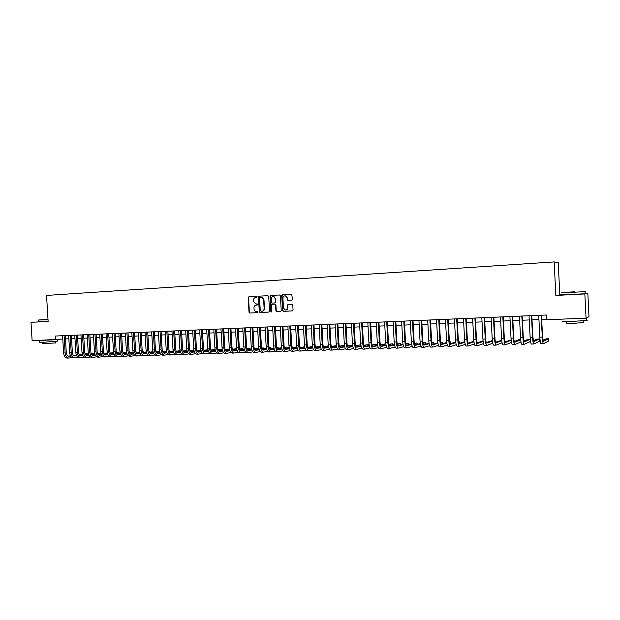 <?xml version="1.0" encoding="UTF-8"?>
<svg xmlns="http://www.w3.org/2000/svg" width="620" height="620" viewBox="0 0 620 620"><rect width="100%" height="100%" fill="white"/><g stroke="black" fill="none" stroke-linecap="round" stroke-linejoin="round"><path stroke-width="0.93" d="M257.238 296.864L256.688 296.321L248.876 296.779L248.194 297.631L249.015 312.263L249.775 313.038L257.61 312.643L258.098 312.046L257.571 311.496L256.409 311.558C255.029 311.403 254.239 310.574 254.029 309.062L253.96 307.846C254.014 306.257 254.75 305.342 256.169 305.11L257.664 304.451L257.192 303.916L255.766 303.955L253.596 301.49L253.534 300.266C253.58 298.677 254.316 297.763 255.742 297.522L257.238 296.864M291.741 300.142L292.454 299.274L291.733 294.345L282.433 294.818L281.72 295.686L282.55 310.558L283.309 311.349L292.338 310.899L293.058 310.031L292.772 304.963L292.136 304.18L288.106 304.381L287.393 305.249L287.533 307.753C287.463 309.194 286.773 309.961 285.456 310.07L283.472 307.962L282.922 298.166C283.084 296.438 283.96 295.694 285.549 295.934L286.99 297.933L287.672 300.336L291.741 300.142L287.889 300.359M256.765 296.321L249.24 296.763L248.55 297.615L249.379 312.232L249.775 313.038L257.711 312.627M561.728 294.733L555.846 295.43L584.846 293.942L586.047 318.153L589 316.735L587.837 293.392L585.133 293.531M555.846 295.43L554.156 261.919L46.547 295.43L48.12 321.447L31 322.322L32.124 340.713L62.775 339.047M586.047 318.153L546.639 319.757L546.398 314.999L55.358 336.032L55.583 339.76M268.708 296.438L267.918 295.663L259.144 296.174L258.455 297.034L259.284 311.736L260.036 312.519L268.84 312.077L269.537 311.217L268.708 296.438M268.003 295.663L259.501 296.159L258.811 297.019L259.633 311.713L260.036 312.519L268.964 312.062M270.723 295.5L279.597 294.981L280.395 295.763L281.232 310.628L280.519 311.488L276.675 311.682L275.916 310.899L275.575 304.885L274.776 304.102L272.265 304.242L271.56 305.102L271.909 311.349L271.397 311.945L270.863 311.403L270.018 296.368L270.723 295.5L279.682 294.981M559.829 294.833L558.202 262.508L554.156 261.919M48.12 321.369L31 322.322M584.846 293.942L587.837 293.392M65.456 338.938L68.859 338.799M71.54 338.69L74.981 338.551M77.671 338.442L81.15 338.295M83.84 338.187L87.358 338.04M90.047 337.931L93.605 337.784M96.302 337.675L99.905 337.528M102.602 337.42L106.245 337.272M108.942 337.156L112.623 337.009M115.328 336.9L119.056 336.745M121.76 336.637L125.527 336.482M128.239 336.365L132.044 336.211M134.757 336.102L138.609 335.939M141.321 335.831L145.227 335.676M147.94 335.56L151.885 335.397M154.597 335.288L158.588 335.126M161.308 335.017L165.346 334.846M168.067 334.738L172.151 334.567M174.871 334.459L179.002 334.288M181.73 334.18L185.907 334.01M188.635 333.893L192.859 333.723M195.587 333.606L199.865 333.436M202.593 333.32L206.917 333.142M209.653 333.033L214.024 332.855M216.76 332.738L221.185 332.56M223.921 332.452L228.4 332.266M231.136 332.149L235.662 331.971M238.406 331.855L242.986 331.669M245.729 331.553L250.364 331.367M253.107 331.251L257.796 331.065M260.54 330.948L265.283 330.755M268.026 330.646L272.831 330.445M275.575 330.336L280.426 330.135M283.177 330.018L288.091 329.817M290.842 329.708L295.81 329.507M298.561 329.39L303.591 329.189M306.342 329.073L311.426 328.863M314.185 328.755L319.331 328.538M322.082 328.429L327.29 328.213M330.042 328.104L335.319 327.887M338.071 327.771L343.403 327.554M346.162 327.445L351.555 327.221M354.307 327.112L359.771 326.887M362.529 326.771L368.048 326.546M370.806 326.43L376.402 326.205M379.153 326.089L384.811 325.856M387.57 325.748L393.297 325.508M396.056 325.399L401.845 325.159M404.604 325.05L410.463 324.81M413.222 324.694L419.159 324.454M421.918 324.338L427.916 324.089M430.675 323.981L436.751 323.733M439.51 323.617L445.656 323.369M448.415 323.253L454.638 322.997M457.397 322.888L463.698 322.625M466.449 322.516L472.828 322.253M475.579 322.144L482.035 321.881M484.786 321.764L491.319 321.493M494.07 321.385L500.681 321.113M503.432 320.997L510.128 320.726M512.88 320.61L519.645 320.339M522.404 320.222L529.255 319.943M532.007 319.827L538.943 319.548M541.694 319.432L546.607 319.23M62.419 335.73L62.62 339.055M256.169 305.11L257.238 305.048M260.028 297.274L259.54 297.879L260.268 310.791L261.896 311.279C263.322 311.046 264.066 310.132 264.12 308.535L263.624 299.692L261.663 297.251L260.028 297.274M262.02 311.271L262.245 311.248C263.671 311.023 264.415 310.108 264.469 308.512L264.12 308.535M261.097 297.213L262.02 297.236L263.973 299.677L264.469 308.512M280.643 311.472L276.714 311.682M272.265 304.242L275.249 304.087L275.916 304.862L276.257 310.868L277.055 311.651M271.064 295.484L270.367 296.352L271.606 311.899M275.226 298.646L273.668 296.616C272.165 296.476 271.343 297.228 271.211 298.871L271.405 302.304L272.064 303.079L274.714 302.947L275.42 302.087L275.567 298.631L274.009 296.6L273.288 296.554M274.714 302.947L275.42 302.087M275.567 298.631L275.76 302.064M285.022 295.833L285.882 295.918L287.324 297.918L287.409 299.553L288.215 300.336M285.851 310.047C287.13 309.907 287.804 309.132 287.866 307.729L287.533 307.753M288.362 304.366L287.726 305.226L287.866 307.729M291.501 294.291L282.767 294.802L282.061 295.67L282.89 310.535L283.65 311.317L292.462 310.876M68.65 358.035L67.27 358.081C65.224 357.903 63.999 356.198 63.612 352.958L62.573 335.722M72.083 357.601L68.781 358.035C66.735 357.856 65.519 356.151 65.131 352.912L64.093 335.66M65.255 335.606L66.294 352.764C66.549 354.927 67.363 356.066 68.727 356.182L70.556 355.95M73.617 355.554L76.407 355.19M79.267 354.818L82.359 354.423M85.126 354.059L88.412 353.632L85.064 353.927M68.169 356.113L70.478 355.81M73.478 355.423L76.353 355.051M79.182 354.687L82.32 354.284M48.004 319.494L38.51 319.998L48.004 319.525M48.019 319.75L38.479 320.029M57.776 341.07L42.834 342.325L39.657 342.224L39.556 340.55M52.94 339.869L39.494 340.411M55.358 342.914L42.307 343.759L42.222 342.349M48.786 340.031L43.602 340.248M574.399 291.803L561.867 292.539L574.399 291.803M584.923 291.594C586.047 291.555 586.086 291.578 585.04 291.663L561.604 292.834M573.841 291.88L567.595 292.245L573.841 291.88M586.458 320.137C587.481 320.199 587.481 320.308 586.474 320.455L573.554 321.323C564.665 321.625 561.17 321.563 563.061 321.152M585.513 318.176L562.844 319.099M583.273 322.493L573.996 323.369L566.424 323.214L566.339 321.517M585.14 293.671C586.156 293.647 586.156 293.678 585.148 293.756L561.736 294.895M578.499 318.463L569.757 318.82M586.776 317.804L586.163 318.099M74.718 357.856L73.331 357.895C71.3 357.717 70.083 356.004 69.696 352.757L68.657 335.466M78.182 357.415L74.85 357.849C72.819 357.67 71.61 355.958 71.223 352.71L70.184 335.397M71.339 335.35L72.377 352.563C72.633 354.733 73.439 355.872 74.795 355.996L76.671 355.748M79.732 355.353L82.569 354.981M85.421 354.609L88.567 354.198M91.326 353.842L94.527 353.423L91.264 353.702M74.245 355.919L76.601 355.609M79.593 355.221L82.507 354.841M85.335 354.469L88.52 354.059M94.55 353.857L94.527 353.423L94.651 353.849M80.832 357.67L79.43 357.709C77.415 357.531 76.214 355.81 75.818 352.555L74.78 335.203M84.328 357.221L80.964 357.663C78.949 357.484 77.748 355.764 77.361 352.501L76.314 335.133M77.469 335.087L78.507 352.362C78.763 354.531 79.561 355.678 80.91 355.803L82.832 355.554M85.885 355.151L88.769 354.772M91.621 354.392L94.806 353.974M97.565 353.617L100.502 353.229L97.51 353.47M80.352 355.725L82.755 355.407M85.746 355.02L88.714 354.625M91.535 354.26L94.767 353.834M100.525 353.671L100.502 353.229L100.618 353.663M85.731 357.515L85.576 357.523C83.576 357.345 82.375 355.617 81.987 352.346L80.949 334.94M90.512 357.027L87.118 357.476C85.118 357.298 83.925 355.57 83.537 352.3L82.491 334.87M83.638 334.823L84.677 352.152C84.932 354.338 85.731 355.485 87.064 355.609L89.032 355.353M92.078 354.95L95.015 354.562M97.859 354.183L101.099 353.749M103.85 353.385L106.516 353.036L103.796 353.245M86.506 355.531L88.962 355.206M91.946 354.81L94.953 354.415M97.774 354.036L101.052 353.601M106.539 353.485L106.516 353.036L106.632 353.478M91.915 357.322L91.768 357.337C89.776 357.159 88.582 355.423 88.203 352.144L87.156 334.668M96.743 356.826L93.318 357.291C91.334 357.112 90.148 355.376 89.76 352.09L88.714 334.606M89.846 334.552L90.884 351.951C91.148 354.136 91.938 355.291 93.264 355.415L95.278 355.151M98.324 354.741L101.3 354.346M104.144 353.966L107.431 353.524M110.182 353.16L112.569 352.834L110.127 353.012M92.706 355.338L95.209 355.004M98.185 354.601L101.246 354.198M104.059 353.819L107.384 353.377M112.592 353.299L112.569 352.834L112.677 353.292M98.146 357.135L97.991 357.151C96.015 356.965 94.837 355.229 94.449 351.935L93.403 334.405M103.013 356.632L99.557 357.104C97.588 356.919 96.41 355.183 96.023 351.881L94.976 334.335M96.1 334.288L97.146 351.742C97.402 353.935 98.185 355.097 99.502 355.221L101.572 354.942M104.602 354.539L107.632 354.129M110.476 353.741L113.809 353.292M116.56 352.927L118.66 352.64L116.498 352.772M98.944 355.136L101.494 354.795M104.47 354.392L107.578 353.974M110.391 353.594L113.762 353.144M118.691 353.113L118.66 352.64L118.769 353.098M104.416 356.95L104.269 356.965C102.308 356.779 101.13 355.035 100.75 351.726L99.704 334.134M109.329 356.43L105.842 356.911C103.881 356.733 102.711 354.981 102.331 351.679L101.285 334.064M102.401 334.017L103.439 351.532C103.695 353.733 104.478 354.904 105.788 355.028L107.903 354.741M110.933 354.33L114.01 353.912M116.847 353.524L120.226 353.067M122.977 352.687L124.798 352.439L122.923 352.54M105.23 354.942L107.826 354.586M110.794 354.183L113.948 353.757M116.761 353.377L120.187 352.912M124.822 352.92L124.798 352.439L124.899 352.912M110.732 356.756L110.585 356.771C108.64 356.585 107.469 354.834 107.09 351.517L106.043 333.862M115.692 356.237L112.166 356.725C110.228 356.539 109.066 354.787 108.678 351.463L107.632 333.793M108.74 333.746L109.787 351.323C110.042 353.532 110.817 354.702 112.112 354.826L114.274 354.531M117.304 354.121L120.427 353.687M123.264 353.299L126.689 352.827M129.441 352.454L130.967 352.245L129.386 352.3M111.553 354.741L114.204 354.377M117.165 353.974L120.373 353.532M123.178 353.144L126.65 352.672M130.998 352.733L130.967 352.245L131.068 352.726M117.087 356.562L116.94 356.578C115.01 356.392 113.855 354.632 113.475 351.308L112.422 333.591M122.093 356.035L118.536 356.531C116.614 356.345 115.459 354.586 115.08 351.253L114.026 333.521M115.126 333.475L116.173 351.106C116.428 353.33 117.195 354.501 118.482 354.625L120.699 354.322M123.713 353.904L126.891 353.47M129.727 353.075L133.199 352.594M135.951 352.214L137.191 352.044L135.904 352.083M117.924 354.539L120.621 354.167M123.582 353.757L126.837 353.307M129.642 352.92L133.16 352.431M137.214 352.54L137.191 352.044L137.276 352.532M123.489 356.368L123.349 356.384C121.435 356.198 120.28 354.431 119.9 351.091L118.854 333.312M128.542 355.826L124.953 356.337C123.047 356.151 121.9 354.384 121.52 351.036L120.466 333.242M121.559 333.196L122.605 350.897C122.853 353.121 123.62 354.299 124.899 354.431L127.162 354.113M130.177 353.695L133.401 353.245M136.237 352.85L139.763 352.354M142.507 351.974L143.445 351.842L142.468 351.873M124.333 354.338L127.092 353.95M130.045 353.54L133.346 353.082M136.152 352.687L139.717 352.191M143.476 352.346L143.445 351.842L143.53 352.338M129.936 356.175L129.797 356.19C127.898 356.004 126.759 354.229 126.379 350.881L125.325 333.033M135.036 355.624L131.417 356.144C129.518 355.95 128.379 354.183 128.007 350.827L126.953 332.963M128.03 332.917L129.084 350.68C129.332 352.92 130.092 354.097 131.355 354.221L133.68 353.904M136.687 353.478L139.957 353.012M142.786 352.617L146.367 352.113M149.11 351.726L149.745 351.633L149.087 351.656M130.797 354.129L133.602 353.733M136.547 353.322L139.903 352.85M142.708 352.454L146.32 351.943M149.776 352.152L149.745 351.633L149.823 352.144M136.431 355.981L136.292 355.996C134.408 355.803 133.277 354.028 132.897 350.664L131.843 332.754M141.577 355.415L137.919 355.942C136.043 355.756 134.912 353.974 134.532 350.61L133.478 332.684M134.555 332.638L135.602 350.463C135.858 352.71 136.609 353.896 137.865 354.02L140.236 353.687M143.236 353.26L146.568 352.788M149.389 352.385L153.016 351.865M137.299 353.927L140.159 353.516M143.096 353.098L146.506 352.617M149.304 352.222L152.977 351.695M156.124 351.959L156.093 351.431L156.162 351.951M142.972 355.779L142.833 355.795C140.965 355.601 139.841 353.819 139.461 350.447L138.407 332.475M148.165 355.206L144.475 355.748C142.608 355.554 141.492 353.772 141.112 350.393L140.058 332.405M141.12 332.359L142.174 350.246C142.422 352.501 143.166 353.687 144.413 353.819L146.839 353.47M149.831 353.044L153.218 352.555M156.031 352.152L159.712 351.618M143.856 353.718L146.762 353.299M149.699 352.881L153.156 352.385M155.953 351.982L159.673 351.447M149.559 355.586L149.42 355.601C147.568 355.407 146.452 353.609 146.08 350.222L145.018 332.196M154.799 354.997L151.071 355.547C149.226 355.353 148.11 353.563 147.738 350.168L146.677 332.119M147.738 332.08L148.785 350.029C149.033 352.284 149.776 353.478 151.009 353.609L153.489 353.253M156.48 352.819L159.913 352.323M162.727 351.912L166.462 351.37M150.451 353.509L153.411 353.082M156.341 352.656L159.859 352.144M162.649 351.742L166.424 351.191M156.186 355.384L156.046 355.399C154.217 355.198 153.109 353.408 152.737 350.006L151.675 331.909M161.479 354.787L157.713 355.345C155.883 355.151 154.783 353.353 154.411 349.951L153.349 331.832M154.395 331.793L155.45 349.804C155.698 352.075 156.434 353.276 157.65 353.4L160.185 353.036M163.168 352.594L166.664 352.083M169.469 351.672L173.259 351.122M157.093 353.299L160.115 352.858M163.037 352.431L166.602 351.904M169.392 351.501L173.22 350.935M162.866 355.183L162.727 355.198C160.913 354.997 159.821 353.191 159.449 349.781L158.387 331.623M168.206 354.57L164.409 355.144C162.595 354.95 161.502 353.144 161.13 349.726L160.069 331.545M161.107 331.506L162.161 349.579C162.409 351.858 163.138 353.059 164.347 353.191L166.935 352.811M169.911 352.369L173.453 351.85M176.266 351.431L180.102 350.866M163.781 353.082L166.858 352.633M169.779 352.199L173.399 351.664M176.181 351.253L180.064 350.68M169.593 354.973L169.454 354.989C167.656 354.795 166.571 352.981 166.199 349.556L165.137 331.328M174.987 354.361L171.143 354.942C169.353 354.741 168.268 352.927 167.896 349.502L166.834 331.258M167.865 331.212L168.919 349.354C169.167 351.641 169.888 352.85 171.081 352.981L173.732 352.594M176.7 352.144L180.296 351.61M183.101 351.183L187 350.602M186.961 350.432L183.024 351.005M170.523 352.873L173.654 352.4M176.568 351.966L180.242 351.416M176.367 354.772L176.235 354.787C174.453 354.586 173.375 352.772 173.003 349.331L171.942 331.041M181.807 354.136L177.932 354.733C176.158 354.539 175.088 352.718 174.716 349.277L173.654 330.964M174.669 330.925L175.724 349.13C175.972 351.424 176.684 352.64 177.87 352.772L180.575 352.369M183.536 351.92L187.194 351.362M189.991 350.943L193.944 350.339M193.913 350.207L189.914 350.75M177.312 352.656L180.498 352.175M183.404 351.734L187.139 351.176M183.195 354.562L183.055 354.578C181.296 354.377 180.226 352.555 179.862 349.106L178.792 330.747M188.681 353.919L184.775 354.531C183.016 354.33 181.947 352.501 181.583 349.052L180.521 330.669M181.52 330.631L182.582 348.905C182.823 351.207 183.536 352.423 184.706 352.555L187.472 352.137M190.425 351.687L194.138 351.122M196.935 350.688L200.934 350.075M200.919 349.982L196.858 350.502M184.148 352.439L187.395 351.943M190.293 351.501L194.083 350.92M190.061 354.361L189.929 354.377C188.185 354.167 187.132 352.338 186.767 348.874L185.698 330.452M195.61 353.702L191.658 354.322C189.922 354.121 188.868 352.284 188.495 348.82L187.434 330.375M188.426 330.336L189.488 348.673C189.728 350.982 190.433 352.207 191.596 352.346L194.417 351.912M197.362 351.455L201.128 350.866M203.926 350.44L207.987 349.812M207.971 349.75L203.848 350.238M191.03 352.222L194.339 351.711M197.23 351.261L201.074 350.672M196.99 354.152L196.858 354.167C195.13 353.958 194.083 352.121 193.719 348.649L192.65 330.15M202.585 353.478L198.594 354.113C196.873 353.904 195.827 352.067 195.463 348.587L194.401 330.08M195.377 330.034L196.439 348.44C196.687 350.765 197.377 351.99 198.532 352.129L201.407 351.679M204.352 351.215L208.181 350.618M210.963 350.184L215.086 349.533M215.078 349.525L210.893 349.982M197.966 351.997L201.329 351.478M204.22 351.021L208.119 350.416M215.218 350.153L211.257 350.781M203.957 353.935L203.833 353.95C202.12 353.749 201.089 351.904 200.725 348.417L199.656 329.856M209.614 353.253L205.584 353.904C203.879 353.695 202.849 351.85 202.484 348.355L201.415 329.778M202.383 329.731L203.445 348.208C203.693 350.54 204.375 351.772 205.514 351.904L208.46 351.447M211.389 350.982L215.272 350.362M218.062 349.92L221.976 349.3L217.984 349.719M204.956 351.78L208.374 351.238M222.014 349.951L221.976 349.3M210.986 353.726L210.854 353.741C209.165 353.532 208.142 351.679 207.778 348.184L206.708 329.553M216.69 353.02L212.621 353.687C210.94 353.478 209.917 351.625 209.552 348.122L208.483 329.476M209.444 329.429L210.506 347.975C210.746 350.315 211.428 351.548 212.552 351.687L215.551 351.207M218.48 350.742L222.425 350.106M225.207 349.657L228.827 349.076L225.138 349.447M211.994 351.555L215.473 350.998M218.356 350.533L222.371 349.889M228.858 349.742L228.827 349.076M218.062 353.516L217.93 353.524C216.264 353.322 215.249 351.455 214.892 347.944L213.815 329.243M223.82 352.796L219.713 353.478C218.046 353.268 217.031 351.401 216.674 347.882L215.605 329.166M216.551 329.127L217.62 347.743C217.853 350.083 218.535 351.323 219.643 351.463L222.704 350.974M225.626 350.494L229.633 349.843M232.407 349.393L235.716 348.858L232.337 349.184M219.085 351.331L222.626 350.757M225.494 350.285L229.571 349.626M235.755 349.533L235.716 348.858M225.184 353.299L225.06 353.315C223.409 353.106 222.41 351.23 222.053 347.704L220.976 328.941M231.004 352.563L226.85 353.26C225.207 353.044 224.208 351.176 223.851 347.649L222.774 328.863M223.712 328.825L224.781 347.502C225.021 349.858 225.688 351.098 226.781 351.246L229.912 350.734M232.826 350.254L236.887 349.579M239.661 349.122L242.66 348.634L239.591 348.905M226.222 351.098L229.826 350.509M232.694 350.037L236.832 349.362M242.699 349.331L242.66 348.634M232.368 353.082L232.244 353.098C230.617 352.881 229.617 351.005 229.261 347.471L228.191 328.631M238.243 352.331L234.042 353.044C232.422 352.827 231.431 350.951 231.074 347.409L230.004 328.553M230.927 328.515L231.996 347.262C232.237 349.626 232.895 350.874 233.972 351.021L237.165 350.486M240.072 350.006L244.195 349.316M246.969 348.851L249.651 348.409L246.899 348.626M233.422 350.874L237.088 350.261M239.948 349.788L244.141 349.083M249.69 349.122L249.651 348.409M239.599 352.865L239.475 352.873C237.871 352.664 236.887 350.781 236.53 347.231L235.46 328.321M245.528 352.09L241.296 352.819C239.692 352.61 238.715 350.726 238.359 347.169L237.282 328.244M238.196 328.205L239.266 347.022C239.498 349.393 240.157 350.649 241.226 350.788L244.474 350.246M247.38 349.757L251.565 349.045M254.332 348.579L256.688 348.176L254.262 348.347M240.669 350.641L244.396 350.013M247.248 349.533L251.511 348.812M256.726 348.905L256.688 348.176M246.884 352.64L246.768 352.656C245.179 352.439 244.21 350.548 243.854 346.983L242.776 328.003M252.875 351.85L248.597 352.602C247.016 352.385 246.047 350.494 245.69 346.921L244.621 327.926M245.52 327.887L246.59 346.781C246.822 349.161 247.465 350.416 248.527 350.563L251.844 349.998M254.735 349.502L258.982 348.773M261.749 348.3L263.779 347.952L261.679 348.06M247.969 350.409L251.767 349.757M254.611 349.269L258.935 348.533M263.818 348.696L263.779 347.952M254.223 352.416L254.107 352.431C252.542 352.214 251.581 350.323 251.232 346.743L250.154 327.693M260.276 351.61L255.952 352.377C254.394 352.16 253.433 350.261 253.084 346.681L252.007 327.608M252.898 327.569L253.968 346.534C254.2 348.921 254.835 350.192 255.882 350.331L259.269 349.75M262.151 349.246L266.461 348.494M269.219 348.014L270.925 347.719L269.158 347.774M255.324 350.168L259.183 349.502M262.028 349.006L266.406 348.246M270.963 348.487L270.925 347.719M261.625 352.199L261.508 352.214C259.958 351.99 259.013 350.091 258.664 346.495L257.587 327.368M267.731 351.37L263.361 352.152C261.826 351.935 260.88 350.029 260.532 346.433L259.454 327.29M260.33 327.252L261.4 346.286C261.632 348.68 262.26 349.959 263.291 350.099L266.74 349.494M269.623 348.99L274.001 348.215M276.752 347.727L278.117 347.487L276.698 347.533M262.733 349.936L266.662 349.246M269.499 348.742L273.947 347.96M278.163 348.269L278.117 347.487M269.072 351.974L268.956 351.982C267.437 351.765 266.499 349.851 266.151 346.247L265.073 327.05M275.249 351.122L270.832 351.928C269.312 351.711 268.382 349.796 268.034 346.185L266.957 326.972M267.817 326.934L268.894 346.038C269.127 348.448 269.747 349.719 270.754 349.866L274.28 349.238M277.148 348.727L281.589 347.928M284.34 347.433L285.363 347.254L284.301 347.285M270.204 349.696L274.195 348.983M277.024 348.479L281.534 347.673M285.409 348.06L285.363 347.254M276.582 351.742L276.466 351.757C274.97 351.54 274.048 349.618 273.699 345.999L272.622 326.724M282.813 350.874L278.357 351.703C276.861 351.478 275.939 349.556 275.598 345.929L274.513 326.647M275.365 326.608L276.442 345.79C276.667 348.2 277.279 349.486 278.279 349.634L281.868 348.983M284.735 348.463L289.238 347.642M291.989 347.138L292.663 347.014L291.966 347.037M277.729 349.455L281.79 348.719M284.611 348.208L289.191 347.371M292.702 347.843L292.663 347.014M284.146 351.517L284.03 351.532C282.557 351.308 281.651 349.378 281.302 345.743L280.224 326.399M290.447 350.618L285.936 351.47C284.464 351.246 283.557 349.316 283.216 345.681L282.131 326.322M282.968 326.283L284.045 345.534C284.27 347.96 284.875 349.246 285.859 349.393L289.517 348.719M292.377 348.192L296.949 347.347M285.308 349.207L289.439 348.448M292.252 347.928L296.895 347.076M300.057 347.634L300.01 346.781M291.764 351.284L291.656 351.3C290.207 351.075 289.308 349.137 288.966 345.487L287.882 326.074M298.127 350.362L293.57 351.246C292.129 351.013 291.229 349.076 290.888 345.425L289.803 325.988M290.633 325.957L291.71 345.278C291.935 347.712 292.531 349.006 293.5 349.161L297.228 348.456M300.072 347.921L304.714 347.045M292.95 348.967L297.143 348.176M299.956 347.649L304.668 346.766M299.445 351.052L299.336 351.067C297.91 350.843 297.026 348.897 296.685 345.231L295.601 325.74M305.877 350.106L301.266 351.013C299.847 350.781 298.964 348.835 298.623 345.17L297.538 325.663M298.352 325.624L299.429 345.022C299.654 347.471 300.243 348.765 301.196 348.921L304.994 348.192M307.838 347.649L312.542 346.743M300.646 348.719L304.916 347.905M307.714 347.371L312.496 346.456M307.187 350.819L307.078 350.835C305.675 350.602 304.8 348.649 304.466 344.976L303.382 325.407M313.681 349.843L309.024 350.773C307.629 350.548 306.76 348.595 306.42 344.914L305.335 325.329M306.133 325.291L307.21 344.767C307.435 347.216 308.016 348.525 308.946 348.673L312.821 347.921M315.658 347.371L320.431 346.44M308.404 348.471L312.744 347.626M315.541 347.084L320.385 346.138M314.983 350.587L314.882 350.594C313.503 350.37 312.643 348.409 312.302 344.712L311.217 325.074M321.548 349.579L316.843 350.54C315.464 350.308 314.611 348.347 314.278 344.65L313.185 324.988M313.968 324.958L315.053 344.503C315.278 346.967 315.844 348.277 316.758 348.432L320.711 347.649M323.539 347.091L328.383 346.123M328.344 345.859L323.423 346.789M316.216 348.215L320.625 347.34M322.842 350.346L322.741 350.362C321.385 350.13 320.54 348.161 320.207 344.457L319.122 324.733M329.476 349.316L324.717 350.3C323.369 350.067 322.524 348.099 322.191 344.387L321.106 324.647M321.873 324.617L322.95 344.24C323.175 346.712 323.733 348.029 324.64 348.184L328.662 347.371M331.475 346.805L336.397 345.805M336.365 345.603L331.367 346.495M324.097 347.96L328.577 347.06M330.762 350.106L330.662 350.122C329.329 349.889 328.499 347.913 328.166 344.193L327.081 324.392M337.458 349.045L332.653 350.06C331.328 349.827 330.499 347.851 330.173 344.123L329.081 324.306M329.832 324.276L330.917 343.976C331.134 346.464 331.692 347.781 332.576 347.936L336.675 347.091M339.481 346.51L344.472 345.479M344.457 345.34L339.373 346.192M332.033 347.704L336.59 346.766M338.745 349.866L338.644 349.882C337.342 349.641 336.521 347.657 336.195 343.922L335.102 324.051M345.51 348.765L340.651 349.82C339.349 349.587 338.543 347.595 338.21 343.86L337.117 323.966M337.861 323.935L338.946 343.713C339.163 346.2 339.706 347.526 340.574 347.688L344.751 346.812M347.549 346.216L352.617 345.146M352.602 345.077L347.44 345.89M340.031 347.448L344.666 346.471M346.789 349.626L346.688 349.634C345.41 349.401 344.612 347.409 344.286 343.658L343.193 323.702M353.632 348.487L348.711 349.579C347.44 349.339 346.642 347.34 346.317 343.589L345.224 323.617M345.945 323.586L347.029 343.441C347.247 345.945 347.781 347.278 348.634 347.433L352.888 346.518M355.678 345.921L360.817 344.813L355.57 345.58M348.099 347.185L352.803 346.177M360.879 345.898L360.817 344.813M354.896 349.378L354.803 349.393C353.547 349.153 352.757 347.154 352.439 343.387L351.346 323.353M361.809 348.208L356.833 349.331C355.593 349.091 354.81 347.084 354.485 343.317L353.392 323.268M354.097 323.237L355.183 343.17C355.399 345.681 355.926 347.022 356.756 347.185L361.088 346.231M363.878 345.619L368.675 344.557L363.769 345.262M356.221 346.921L361.01 345.867M368.737 345.681L368.675 344.557M363.064 349.13L362.971 349.145C361.747 348.905 360.972 346.89 360.654 343.116L359.561 323.005M370.055 347.921L365.025 349.083C363.808 348.843 363.041 346.828 362.716 343.046L361.623 322.919M362.312 322.888L363.405 342.899C363.615 345.425 364.126 346.766 364.94 346.929L369.357 345.937M372.139 345.309L376.596 344.301L372.031 344.945M364.413 346.65L369.272 345.565M376.658 345.464L376.596 344.301M371.295 348.882L371.21 348.897C370.008 348.649 369.257 346.634 368.931 342.837L367.838 322.648M378.363 347.626L373.279 348.835C372.085 348.587 371.334 346.572 371.016 342.767L369.923 322.563M370.597 322.532L371.682 342.628C371.899 345.154 372.403 346.503 373.194 346.665L377.688 345.635M380.463 344.991L384.571 344.046L380.354 344.619M372.667 346.379L377.611 345.247M384.64 345.255L384.571 344.046M379.595 348.634L379.51 348.642C378.34 348.401 377.603 346.371 377.286 342.565L376.185 322.292M386.74 347.332L381.594 348.579C380.432 348.339 379.696 346.309 379.378 342.496L378.285 322.199M378.944 322.175L380.037 342.349C380.246 344.89 380.734 346.239 381.509 346.41L386.09 345.325M388.856 344.673L392.615 343.782L388.756 344.286M380.99 346.107L386.012 344.929M392.677 345.038L392.615 343.782M387.965 348.378L387.88 348.394C386.74 348.146 386.012 346.107 385.694 342.287L384.601 321.935M395.18 347.029L389.98 348.332C388.849 348.084 388.128 346.045 387.81 342.217L386.717 321.842M387.361 321.811L388.446 342.07C388.655 344.619 389.143 345.976 389.895 346.146L394.56 345.014M397.319 344.348L400.714 343.519L397.219 343.945M389.376 345.836L394.475 344.604M400.784 344.821L400.714 343.519M396.397 348.122L396.312 348.138C395.204 347.89 394.49 345.844 394.18 342L393.08 321.571M403.697 346.727L398.435 348.076C397.327 347.82 396.622 345.774 396.312 341.93L395.211 321.478M395.839 321.447L396.932 341.783C397.141 344.348 397.614 345.712 398.35 345.882L403.093 344.697M405.844 344.015L408.875 343.255L405.743 343.596M397.831 345.557L403.015 344.271M408.952 344.612L408.875 343.255M404.899 347.867L404.821 347.882C403.736 347.626 403.039 345.572 402.729 341.721L401.636 321.199M412.277 346.41L406.953 347.812C405.883 347.564 405.193 345.51 404.883 341.651L403.783 321.113M404.395 321.083L405.488 341.504C405.689 344.077 406.154 345.449 406.867 345.619L411.703 344.379M414.447 343.674L417.105 342.992L414.346 343.232M406.356 345.27L411.618 343.929M417.175 344.402L417.105 342.992M413.47 347.611L413.393 347.619C412.339 347.371 411.657 345.309 411.354 341.434L410.254 320.835M420.926 346.092L415.547 347.556C414.501 347.301 413.827 345.239 413.517 341.364L412.424 320.742M413.013 320.718L414.106 341.217C414.307 343.798 414.757 345.177 415.454 345.348L420.375 344.053M423.111 343.325L425.39 342.728L423.018 342.868M414.943 344.983L420.298 343.581M425.467 344.193L425.39 342.728M422.104 347.347L422.034 347.363C421.011 347.107 420.344 345.03 420.042 341.147L418.942 320.463M429.652 345.766L424.204 347.293C423.189 347.037 422.53 344.968 422.228 341.07L421.127 320.37M421.701 320.346L422.793 340.93C422.995 343.519 423.437 344.906 424.111 345.077L429.125 343.713M431.853 342.969L433.744 342.457L431.768 342.519M423.607 344.697L429.048 343.224M433.829 343.992L433.744 342.457M430.815 347.084L430.745 347.099C429.753 346.844 429.11 344.759 428.808 340.853L427.707 320.083M438.449 345.433L432.93 347.029C431.946 346.774 431.311 344.689 431.009 340.783L429.908 319.99M430.466 319.966L431.559 340.636C431.76 343.24 432.186 344.627 432.838 344.805L437.945 343.372M440.665 342.604L442.168 342.186L440.595 342.232M432.341 344.402L437.867 342.86M442.254 343.79L442.168 342.186M439.596 346.82L439.526 346.828C438.565 346.572 437.937 344.48 437.643 340.558L436.542 319.711M447.314 345.092L441.735 346.766C440.781 346.503 440.161 344.41 439.859 340.488L438.759 319.61M439.301 319.587L440.394 340.341C440.588 342.961 441.006 344.356 441.642 344.526L446.834 343.023M449.546 342.232L450.655 341.907L449.5 341.946M441.146 344.108L446.757 342.488M450.74 343.589L450.655 341.907M448.446 346.549L448.376 346.565C447.454 346.301 446.842 344.201 446.547 340.264L445.447 319.323M456.25 344.743L450.6 346.495C449.686 346.231 449.082 344.131 448.787 340.194L447.686 319.23M448.206 319.207L449.299 340.047C449.492 342.674 449.903 344.077 450.515 344.255L455.801 342.659M458.506 341.845L459.211 341.628L458.475 341.659M450.019 343.805L455.723 342.101M459.296 343.395L459.211 341.628M457.374 346.278L457.304 346.293C456.413 346.03 455.824 343.922 455.529 339.969L454.429 318.944M465.264 344.379L459.552 346.224C458.668 345.96 458.079 343.852 457.785 339.892L456.684 318.843M457.188 318.82L458.281 339.752C458.475 342.387 458.87 343.798 459.459 343.968L464.837 342.287M458.971 343.503L464.76 341.705M467.914 342.984L467.829 341.356M466.372 346.007L466.31 346.022C465.45 345.759 464.876 343.635 464.582 339.667L463.481 318.556M474.354 344.007L468.573 345.952C467.72 345.689 467.147 343.565 466.86 339.589L465.76 318.455M466.24 318.432L467.333 339.45C467.526 342.101 467.906 343.511 468.472 343.689L473.951 341.907M467.999 343.193L473.874 341.295M475.447 345.735L475.385 345.751C474.556 345.479 474.006 343.356 473.719 339.365L472.611 318.161M483.522 343.62L477.664 345.681C476.85 345.41 476.3 343.279 476.013 339.287L474.904 318.068M475.37 318.045L476.47 339.148C476.656 341.806 477.02 343.224 477.571 343.403L483.143 341.512M477.098 342.876L483.065 340.861M484.592 345.456L484.538 345.472C483.747 345.201 483.205 343.062 482.926 339.062L481.818 317.765M492.768 343.224L486.832 345.402C486.049 345.131 485.522 342.992 485.235 338.985L484.135 317.673M484.577 317.649L485.677 338.838C485.863 341.512 486.219 342.938 486.739 343.116L492.412 341.108M492.35 340.558L486.274 342.55M493.822 345.177L493.76 345.193C493.009 344.922 492.489 342.775 492.21 338.753L491.102 317.37M502.084 342.806L496.085 345.123C495.334 344.852 494.822 342.697 494.543 338.675L493.435 317.269M493.861 317.254L494.962 338.536C495.147 341.217 495.489 342.643 495.985 342.829L501.758 340.682M501.712 340.256L495.527 342.224M503.122 344.898L503.068 344.914C502.347 344.635 501.851 342.48 501.572 338.442L500.472 316.967M511.492 342.372L505.409 344.844C504.696 344.565 504.2 342.403 503.928 338.365L502.82 316.867M503.223 316.851L504.324 338.218C504.502 340.915 504.835 342.356 505.308 342.542L511.182 340.233M511.151 339.954L504.858 341.884M512.5 344.612L512.453 344.627C511.771 344.348 511.291 342.186 511.019 338.132L509.911 316.564M520.971 341.915L514.809 344.557C514.135 344.278 513.662 342.108 513.391 338.047L512.283 316.464M512.663 316.448L513.763 337.908C513.949 340.613 514.259 342.062 514.708 342.248L520.684 339.768M520.676 339.644L518.746 339.706L514.267 341.543M521.962 344.325L521.916 344.34C521.273 344.061 520.816 341.884 520.544 337.815L519.436 316.154M522.187 316.037L523.288 337.59L524.195 341.946L530.131 339.341L530.247 341.558L524.295 344.271C523.66 343.992 523.202 341.814 522.939 337.737L521.831 316.053M530.131 339.341L527.845 339.411L523.753 341.186M531.503 344.038L531.456 344.053C530.852 343.774 530.418 341.589 530.146 337.497L529.038 315.743M531.789 315.627L532.89 337.272L533.758 341.651L539.322 339.039L539.439 341.271L533.859 343.984C533.262 343.697 532.828 341.512 532.564 337.412L531.456 315.642M539.322 339.039L537.021 339.117L533.324 340.822M541.128 343.751L541.082 343.767C540.516 343.48 540.097 341.279 539.834 337.172L538.726 315.332M541.477 315.216L542.577 336.947L543.399 341.349L548.591 338.745L548.708 340.985L543.507 343.689C542.942 343.403 542.531 341.209 542.275 337.094L541.167 315.224M548.591 338.745L546.267 338.815L542.981 340.442M63.612 352.958L65.131 352.912M69.696 352.757L71.223 352.71M75.818 352.555L77.361 352.501M81.987 352.346L83.537 352.3M88.203 352.144L89.76 352.09M94.449 351.935L96.023 351.881M100.75 351.726L102.331 351.679M107.09 351.517L108.678 351.463M113.475 351.308L115.08 351.253M119.9 351.091L121.52 351.036M126.379 350.881L128.007 350.827M132.897 350.664L134.532 350.61M139.461 350.447L141.112 350.393M146.08 350.222L147.738 350.168M152.737 350.006L154.411 349.951M159.449 349.781L161.13 349.726M166.199 349.556L167.896 349.502M173.003 349.331L174.716 349.277M179.862 349.106L181.583 349.052M186.767 348.874L188.495 348.82M193.719 348.649L195.463 348.587M200.725 348.417L202.484 348.355M207.778 348.184L209.552 348.122M214.892 347.944L216.674 347.882M222.053 347.704L223.851 347.649M229.261 347.471L231.074 347.409M236.53 347.231L238.359 347.169M243.854 346.983L245.69 346.921M251.232 346.743L253.084 346.681M258.664 346.495L260.532 346.433M266.151 346.247L268.034 346.185M273.699 345.999L275.598 345.929M281.302 345.743L283.216 345.681M288.966 345.487L290.888 345.425M296.685 345.231L298.623 345.17M304.466 344.976L306.42 344.914M312.302 344.712L314.278 344.65M320.207 344.457L322.191 344.387M328.166 344.193L330.173 344.123M336.195 343.922L338.21 343.86M344.286 343.658L346.317 343.589M352.439 343.387L354.485 343.317M360.654 343.116L362.716 343.046M368.931 342.837L371.016 342.767M377.286 342.565L379.378 342.496M385.694 342.287L387.81 342.217M394.18 342L396.312 341.93M402.729 341.721L404.883 341.651M411.354 341.434L413.517 341.364M420.042 341.147L422.228 341.07M428.808 340.853L431.009 340.783M437.643 340.558L439.859 340.488M446.547 340.264L448.787 340.194M455.529 339.969L457.785 339.892M464.582 339.667L466.86 339.589M473.719 339.365L476.013 339.287M482.926 339.062L485.235 338.985M492.21 338.753L494.543 338.675M501.572 338.442L503.928 338.365M511.019 338.132L513.391 338.047M520.544 337.815L522.939 337.737M530.146 337.497L532.564 337.412M539.834 337.172L542.275 337.094M38.417 321.827L38.324 320.261M55.273 341.512L55.366 343.038M57.784 341.225L57.683 339.551M585.148 293.756L585.04 291.663M583.188 320.788L583.281 322.741M586.474 320.455L586.357 318.076M85.576 357.523L86.994 357.484M91.768 357.337L93.194 357.298M97.991 357.151L99.433 357.104M104.269 356.965L105.718 356.919M110.585 356.771L112.042 356.725M116.94 356.578L118.42 356.531M123.349 356.384L124.837 356.337M129.797 356.19L131.293 356.144M136.292 355.996L137.803 355.95M142.833 355.795L144.351 355.748M149.42 355.601L150.954 355.554M156.046 355.399L157.596 355.353M162.727 355.198L164.292 355.151M169.454 354.989L171.035 354.942M176.235 354.787L177.824 354.741M183.055 354.578L184.659 354.531M189.929 354.377L191.549 354.322M196.858 354.167L198.485 354.113M203.833 353.95L205.476 353.904M210.854 353.741L212.513 353.695M217.93 353.524L219.604 353.478M225.06 353.315L226.749 353.26M232.244 353.098L233.942 353.044M239.475 352.873L241.188 352.827M246.768 352.656L248.496 352.602M254.107 352.431L255.851 352.385M261.508 352.214L263.267 352.16M268.956 351.982L270.731 351.935M276.466 351.757L278.256 351.703M284.03 351.532L285.843 351.478M291.656 351.3L293.477 351.246M299.336 351.067L301.18 351.013M307.078 350.835L308.938 350.781M314.882 350.594L316.75 350.54M322.741 350.362L324.632 350.3M330.662 350.122L332.568 350.06M338.644 349.882L340.566 349.82M346.688 349.634L348.634 349.579M354.803 349.393L356.756 349.331M362.971 349.145L364.947 349.083M371.21 348.897L373.201 348.835M379.51 348.642L381.525 348.587M387.88 348.394L389.91 348.332M396.312 348.138L398.365 348.076M404.821 347.882L406.883 347.82M413.393 347.619L415.478 347.556M422.034 347.363L424.134 347.293M430.745 347.099L432.868 347.029M439.526 346.828L441.673 346.766M448.376 346.565L450.546 346.503M457.304 346.293L459.498 346.231M466.31 346.022L468.518 345.952M475.385 345.751L477.609 345.681M484.538 345.472L486.785 345.402M493.76 345.193L496.031 345.123M503.068 344.914L505.362 344.844M512.453 344.627L514.771 344.557M521.916 344.34L524.257 344.271M531.456 344.053L533.82 343.984M541.082 343.767L543.469 343.689"/></g></svg>
